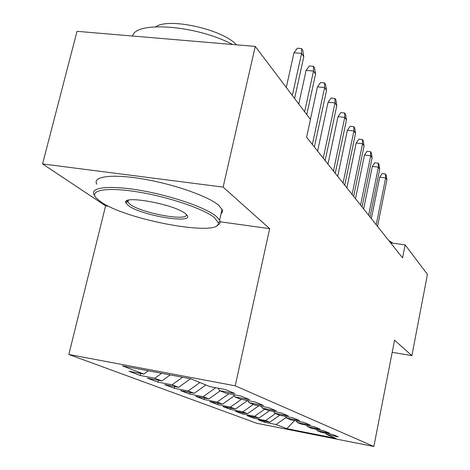 <?xml version="1.0" encoding="UTF-8"?>
<svg xmlns="http://www.w3.org/2000/svg" width="470" height="470" viewBox="0 0 470 470"><rect width="100%" height="100%" fill="white"/><g stroke="black" fill="none" stroke-linecap="round" stroke-linejoin="round"><path stroke-width="0.7" d="M68.832 354.474L256.673 423.247L373.85 446.5L235.223 385.823L68.832 354.474L105.603 205.842L108.664 206.271M220.113 221.775L269.663 228.667L223.121 187.113L42.564 163.93L105.603 205.842M42.564 163.93L77.01 31.331L255.263 46.407L223.121 187.113M294.526 420.579L286.906 428.669L336.05 438.416L326.532 434.509L338.388 436.853L333.13 434.65L321.092 432.271L317.362 430.743L329.523 433.14L323.959 430.808L311.604 428.376L307.656 426.754L320.135 429.21L314.236 426.737L301.552 424.251L297.357 422.53L310.177 425.039L303.908 422.413L290.877 419.869L286.418 418.036L299.601 420.609L292.928 417.812L279.521 415.204L274.774 413.253L288.333 415.891L281.219 412.913L267.424 410.234L262.36 408.154L276.319 410.856L268.711 407.672L254.499 404.929L249.082 402.708L263.47 405.481L255.328 402.067L240.675 399.253L234.865 396.868L249.699 399.712L240.957 396.051L225.841 393.161L219.596 390.599L234.912 393.519L225.5 389.577L209.884 386.61L190.873 378.808L122.412 365.883L143.826 374.055L128.974 371.23L140.201 375.454L154.783 378.238L161.827 380.923L147.421 378.174L157.879 382.104L172.026 384.818L178.588 387.321L164.606 384.636L174.364 388.308L188.1 390.958L194.233 393.296L180.65 390.676L189.774 394.107L203.128 396.692L208.868 398.883L195.667 396.322L204.221 399.541L217.205 402.067L222.592 404.118L209.743 401.621L217.775 404.641L230.417 407.108L235.482 409.041L222.974 406.597L230.535 409.44L242.849 411.849L247.614 413.671L235.423 411.279L242.555 413.964L254.558 416.32L259.052 418.036L247.173 415.697L253.9 418.23L265.609 420.538L269.856 422.16L258.265 419.875L264.634 422.272L264.863 421.179M286.906 428.669L276.055 424.528L264.634 422.272M255.263 46.407L310.447 119.474L306.605 137.24L402.573 257.895L405.134 244.852L390.599 242.843M269.856 422.16L279.697 415.239M265.609 420.538L275.52 413.559M326.532 434.509L325.692 433.181M259.052 418.036L269.539 410.645M254.558 416.32L264.745 409.135M317.362 430.743L316.474 429.333M247.614 413.671L258.811 405.763M242.849 411.849L253.324 404.447M307.656 426.754L306.71 425.262M235.482 409.041L247.467 400.558M230.417 407.108L241.333 399.382M297.357 422.53L296.358 420.938M222.592 404.118L234.248 395.858M217.205 402.067L228.919 393.748M286.418 418.036L285.361 416.344M208.868 398.883L220.183 390.84M203.128 396.692L215.742 387.721M274.774 413.253L273.652 411.444M194.233 393.296L205.907 384.977M188.1 390.958L199.926 382.521M262.36 408.154L261.161 406.215M178.588 387.321L190.591 378.75M172.026 384.818L182.613 377.245M249.082 402.708L247.808 400.622M161.827 380.923L170.228 374.907M154.783 378.238L161.674 373.292M234.865 396.868L233.502 394.624M143.826 374.055L148.379 370.783M219.596 390.599L218.133 388.179M392.191 352.3L411.879 355.649L427.436 274.38L405.134 244.852M269.663 228.667L235.223 385.823M411.879 355.649L394.553 340.174L373.85 446.5M276.055 424.528L286.077 417.483M140.201 375.454L140.671 373.456M157.879 382.104L158.308 380.254M174.364 388.308L174.758 386.587M189.774 394.107L190.138 392.503M204.221 399.541L204.55 398.043M217.775 404.641L218.086 403.242M230.535 409.44L230.817 408.13M242.555 413.964L242.82 412.731M253.9 418.23L254.153 417.072M292.322 95.475L301.587 53.421L293.973 52.775L297.357 48.228L301.581 48.586L301.587 53.421L303.79 56.688L294.602 98.494M293.973 52.775L286.283 87.479M301.581 48.586L302.803 50.419L303.79 56.688M304.636 111.778L313.496 71.058L306.117 70.394L309.366 65.976L313.455 66.341L313.496 71.058L315.552 74.107L306.763 114.598M306.117 70.394L298.761 103.999M313.455 66.341L314.6 68.044L315.552 74.107M312.362 144.484L324.611 87.526L317.456 86.844L320.575 82.544L324.547 82.914L324.611 87.526L326.532 90.369L314.377 147.016M317.456 86.844L310.406 119.421M324.547 82.914L325.616 84.512L326.532 90.369M100.927 201.918C126.965 220.442 222.463 237.579 218.221 222.574L214.367 217.581C203.868 208.874 168.507 196.859 137.622 191.913C106.637 186.872 88.795 190.121 96.344 198.146L100.927 201.918M94.153 194.98C89.235 187.424 109.146 184.969 140.336 190.374C171.444 195.69 205.754 207.599 216.159 216.27L219.613 220.101L220.072 221.411C220.33 223.086 219.331 224.419 217.081 225.412M128.545 205.731L125.76 202.705C121.865 194.697 174.329 204.203 185.251 213.556L186.725 214.913C195.743 224.484 142.052 215.871 128.545 205.731M127.887 200.373L127.899 202.182L130.266 204.456C141.975 213.327 188.846 221.752 186.279 214.438M96.844 184.222C92.002 176.397 111.948 173.665 143.091 179C174.159 184.252 208.351 196.325 218.673 205.255L222.404 209.984L222.404 212.105L221.035 213.862M128.022 201.665L126.407 201.072M155.881 26.749C168.806 17.308 222.903 29.463 236.434 44.815M132.569 36.031C135.53 20.686 197.183 25.357 232.444 44.48M388.749 240.511L392.938 243.166M323.26 158.184L335.016 102.93L328.066 102.237L331.068 98.048L334.922 98.43L335.016 102.93L336.814 105.597L325.146 160.558M328.066 102.237L317.614 151.087M334.922 98.43L335.927 99.922L336.814 105.597M333.471 171.021L344.769 117.371L338.012 116.677L340.909 112.594L344.657 112.976L344.769 117.371L346.461 119.879L335.245 173.248M338.012 116.677L327.972 164.106M344.657 112.976L345.597 114.38L346.461 119.879M343.065 183.077L353.934 130.948L347.365 130.243L350.162 126.266L353.804 126.647L353.934 130.948L355.526 133.304L344.727 185.168M347.365 130.243L337.701 176.338M353.804 126.647L354.686 127.969L355.526 133.304M352.089 194.421L362.558 143.72L356.172 143.015L358.869 139.132L362.411 139.519L362.558 143.72L364.062 145.941L353.652 196.395M356.172 143.015L346.86 187.847M362.411 139.519L363.245 140.765L364.062 145.941M360.59 205.114L370.695 155.77L364.473 155.059L367.082 151.27L370.536 151.657L370.695 155.77L372.111 157.867L362.07 206.97M364.473 155.059L355.49 198.698M370.536 151.657L371.318 152.838L372.111 157.867M368.621 215.207L378.379 167.15L372.316 166.439L374.843 162.738L378.203 163.131L378.379 167.15L379.719 169.13L370.019 216.964M372.316 166.439L363.639 208.944M378.203 163.131L378.949 164.242L379.719 169.13M376.212 224.754L385.653 177.918L379.737 177.208L382.186 173.589L385.465 173.982L385.653 177.918L386.916 179.793L377.533 226.417M379.737 177.208L371.347 218.632M385.465 173.982L386.17 175.034L386.916 179.793M218.221 222.574L220.072 221.411M127.64 201.565L125.76 202.705M127.899 202.182L128.375 200.238M222.093 209.209L219.613 220.101"/></g></svg>
